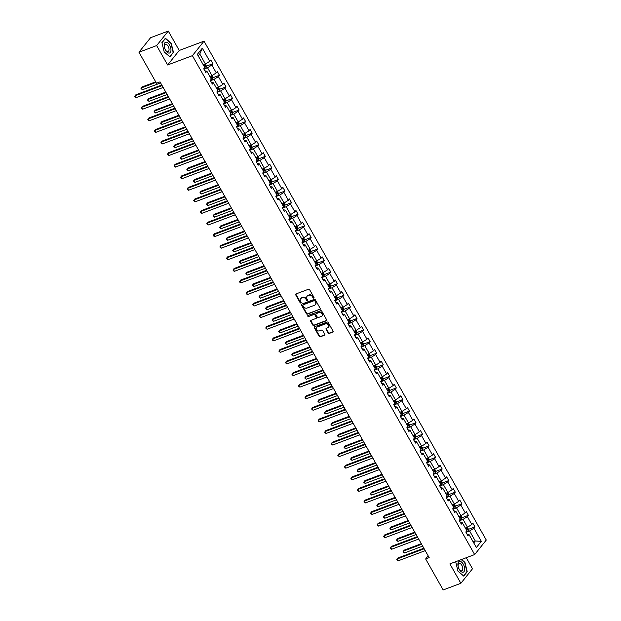 <?xml version="1.0" encoding="UTF-8"?>
<svg xmlns="http://www.w3.org/2000/svg" width="621" height="621" viewBox="0 0 621 621"><rect width="100%" height="100%" fill="white"/><g stroke="black" fill="none" stroke-linecap="round" stroke-linejoin="round"><path stroke-width="0.93" d="M313.807 298.127A0.605 0.497 -141.3 0 0 314.001 297.436L309.623 289.697A0.862 0.706 -141.3 0 0 308.513 289.231L296.015 293.935A0.862 0.706 -141.3 0 0 295.728 294.921L300.106 302.66A0.605 0.497 -141.3 0 0 301.084 302.295L300.517 301.294A2.763 2.274 -141.3 0 1 300.58 298.732A2.763 2.274 -141.3 0 1 301.418 298.127L302.458 297.738A2.763 2.274 -141.3 0 1 306.006 299.229L306.572 300.23A0.605 0.497 -141.3 0 0 307.542 299.865L306.976 298.864A2.763 2.274 -141.3 0 1 307.038 296.302A2.763 2.274 -141.3 0 1 307.876 295.697L308.924 295.301A2.763 2.274 -141.3 0 1 312.464 296.799L313.031 297.801A0.605 0.497 -141.3 0 0 313.807 298.127M328.16 332.957A0.862 0.706 -141.3 0 0 329.27 333.423L332.778 332.103A0.862 0.706 -141.3 0 0 333.058 331.117L328.191 322.516A0.862 0.706 -141.3 0 0 327.088 322.051L314.583 326.755A0.862 0.706 -141.3 0 0 314.304 327.748L319.163 336.341A0.862 0.706 -141.3 0 0 320.273 336.807L324.511 335.216A0.862 0.706 -141.3 0 0 324.791 334.23L322.71 330.543A0.862 0.706 -141.3 0 0 321.6 330.077L319.505 330.869A2.313 1.902 -141.3 0 1 316.834 330.038A2.313 1.902 -141.3 0 1 316.594 327.477A2.313 1.902 -141.3 0 1 317.292 326.972L325.528 323.875A2.313 1.902 -141.3 0 1 328.191 324.705A2.313 1.902 -141.3 0 1 328.439 327.267A2.313 1.902 -141.3 0 1 327.733 327.772L326.359 328.292A0.862 0.706 -141.3 0 0 326.079 329.277L328.16 332.957L328.478 332.569A0.862 0.706 -141.3 0 0 329.58 333.035L333.089 331.715A0.862 0.706 -141.3 0 0 333.151 331.684M449.891 563.884L460.867 583.29L443.177 589.95L425.641 558.962L429.181 557.627L160.024 81.887L156.484 83.222L138.949 52.226L156.639 45.574L167.623 64.98L192.394 55.665L474.661 554.561L449.891 563.884M319.955 309.444A0.862 0.706 -141.3 0 0 320.234 308.458L315.375 299.858A0.862 0.706 -141.3 0 0 314.265 299.392L301.759 304.096A0.862 0.706 -141.3 0 0 301.48 305.082L306.347 313.683A0.862 0.706 -141.3 0 0 307.449 314.148L320.273 309.056A0.862 0.706 -141.3 0 0 320.335 309.025M321.787 311.191L326.646 319.784A0.862 0.706 -141.3 0 1 326.367 320.778L313.861 325.482A0.862 0.706 -141.3 0 1 312.751 325.016L310.671 321.336A0.862 0.706 -141.3 0 1 310.958 320.343L316.027 318.433A0.862 0.706 -141.3 0 0 316.306 317.447L314.925 315.002A0.862 0.706 -141.3 0 0 313.822 314.536L308.544 316.524A0.605 0.497 -141.3 0 1 307.962 315.507L320.677 310.717A0.862 0.706 -141.3 0 1 321.787 311.191M460.867 583.29L472.496 568.774L466.247 557.728M167.623 64.98L179.244 50.464L168.268 31.05L156.639 45.574M168.268 31.05L150.569 37.71L138.949 52.226M466.922 534.013L468.94 534.409L467.885 535.721L465.789 532.011L466.837 530.691L462.389 522.828L461.333 524.14L459.237 520.429L460.285 519.117L455.837 511.246L454.782 512.558L452.686 508.847L453.734 507.536L449.286 499.664L448.23 500.984L446.134 497.274L447.182 495.954L442.734 488.09L441.678 489.402L439.583 485.692L440.631 484.372L436.183 476.509L435.127 477.821L433.031 474.11L434.079 472.798L429.631 464.927L428.575 466.239L426.48 462.529L427.527 461.217L423.08 453.346L422.024 454.665L419.928 450.947L420.976 449.635L416.528 441.764L415.472 443.083L413.376 439.373L414.424 438.053L409.976 430.19L408.921 431.502L406.825 427.791L407.873 426.48L403.425 418.608L402.369 419.92L400.273 416.21L401.321 414.898L396.873 407.027L395.818 408.346L393.722 404.628L394.77 403.316L390.322 395.445L389.266 396.765L387.17 393.054L388.218 391.735L383.77 383.871L382.715 385.183L380.619 381.473L381.667 380.153L377.219 372.29L376.163 373.601L374.067 369.891L375.115 368.579L370.667 360.708L369.611 362.02L367.516 358.309L368.564 356.997L364.116 349.126L363.06 350.446L360.964 346.735L362.012 345.416L357.564 337.552L356.508 338.864L354.412 335.154L355.46 333.834L351.012 325.971L349.957 327.283L347.861 323.572L348.909 322.26L344.461 314.389L343.405 315.701L341.309 311.99L342.357 310.679L337.909 302.807L336.854 304.127L334.758 300.409L335.806 299.097L331.358 291.226L330.302 292.545L328.206 288.835L329.254 287.515L324.806 279.652L323.751 280.964L321.647 277.253L322.703 275.941L318.255 268.07L317.199 269.382L315.095 265.672L316.151 264.36L311.703 256.489L310.647 257.8L308.544 254.09L309.6 252.778L305.152 244.907L304.096 246.226L301.992 242.516L303.048 241.196L298.6 233.333L297.544 234.645L295.441 230.934L296.496 229.615L292.049 221.751L290.993 223.063L288.889 219.353L289.945 218.041L285.497 210.17L284.441 211.482L282.338 207.771L283.393 206.459L278.945 198.588L277.89 199.908L275.786 196.197L276.842 194.878L272.394 187.006L271.338 188.326L269.235 184.616L270.29 183.296L265.842 175.433L264.787 176.744L262.683 173.034L263.739 171.722L259.291 163.851L258.235 165.163L256.131 161.452L257.187 160.14L252.739 152.269L251.684 153.589L249.58 149.871L250.636 148.559L246.188 140.688L245.132 142.007L243.028 138.297L244.084 136.977L239.636 129.114L238.58 130.426L236.477 126.715L237.532 125.403L233.085 117.532L232.029 118.844L229.925 115.133L230.981 113.822L226.533 105.95L225.477 107.262L223.374 103.552L224.429 102.24L219.981 94.369L218.926 95.688L216.822 91.978L217.878 90.658L213.43 82.795L212.374 84.107L210.271 80.396L211.326 79.077L206.878 71.213L205.823 72.525L203.719 68.815L204.775 67.503L197.338 54.361L202.306 48.159L209.735 61.3L210.791 59.981L212.894 63.699L211.839 65.011L216.287 72.882L217.342 71.562L219.446 75.273L218.39 76.593L222.838 84.456L223.894 83.144L225.997 86.855L224.942 88.166L229.39 96.038L230.445 94.726L232.549 98.436L231.493 99.748L235.941 107.619L236.997 106.3L239.101 110.018L238.045 111.33L242.493 119.201L243.548 117.881L245.652 121.592L244.596 122.911L249.044 130.775L250.1 129.463L252.204 133.173L251.148 134.493L255.596 142.356L256.652 141.045L258.755 144.755L257.699 146.067L262.147 153.938L263.203 152.626L265.307 156.337L264.251 157.649L268.699 165.52L269.755 164.2L271.858 167.911L270.803 169.23L275.25 177.094L276.306 175.782L278.41 179.492L277.354 180.812L281.802 188.675L282.858 187.363L284.961 191.074L283.906 192.386L288.354 200.257L289.409 198.945L291.513 202.656L290.457 203.967L294.905 211.839L295.961 210.519L298.064 214.237L297.009 215.549L301.457 223.42L302.512 222.101L304.616 225.811L303.56 227.131L308.008 234.994L309.064 233.682L311.168 237.393L310.112 238.705L314.56 246.576L315.615 245.264L317.719 248.974L316.663 250.286L321.119 258.157L322.167 256.838L324.271 260.556L323.215 261.868L327.671 269.739L328.719 268.419L330.822 272.13L329.767 273.45L334.222 281.313L335.27 280.001L337.374 283.712L336.318 285.031L340.774 292.895L341.822 291.583L343.925 295.293L342.87 296.605L347.325 304.476L348.373 303.164L350.477 306.875L349.421 308.187L353.877 316.058L354.925 314.738L357.028 318.449L355.973 319.768L360.428 327.632L361.476 326.32L363.58 330.03L362.524 331.35L366.98 339.213L368.028 337.902L370.132 341.612L369.076 342.924L373.531 350.795L374.579 349.483L376.683 353.194L375.627 354.506L380.083 362.377L381.131 361.057L383.235 364.775L382.179 366.087L386.635 373.958L387.683 372.639L389.786 376.349L388.73 377.669L393.186 385.532L394.234 384.22L396.338 387.931L395.282 389.243L399.738 397.114L400.786 395.802L402.889 399.513L401.834 400.824L406.289 408.696L407.337 407.376L409.441 411.094L408.385 412.406L412.841 420.277L413.889 418.958L415.992 422.668L414.937 423.988L419.392 431.851L420.44 430.539L422.544 434.25L421.488 435.569L425.944 443.433L426.992 442.121L429.095 445.831L428.04 447.143L432.495 455.014L433.543 453.703L435.647 457.413L434.591 458.725L439.047 466.596L440.095 465.276L442.199 468.987L441.143 470.307L445.599 478.17L446.646 476.858L448.75 480.569L447.694 481.888L452.15 489.752L453.198 488.44L455.302 492.15L454.246 493.462L458.702 501.333L459.75 500.021L461.853 503.732L460.798 505.044L465.253 512.915L466.301 511.595L468.405 515.314L467.349 516.625L471.805 524.497L472.853 523.177L474.956 526.887L473.901 528.207L481.337 541.341L476.369 547.543L468.94 534.409M192.394 55.665L204.022 41.141L486.282 540.037L474.661 554.561M459.424 520.763L463.056 519.389L467.512 527.26L465.354 528.067M467.512 527.26L471.805 524.497M463.056 519.389L467.349 516.625M460.371 522.432L462.389 522.828M452.872 509.181L456.505 507.815L460.961 515.678L458.803 516.493M460.961 515.678L465.253 512.915M456.505 507.815L460.798 505.044M453.819 510.85L455.837 511.246M446.32 497.6L449.953 496.233L454.409 504.097L452.251 504.912M454.409 504.097L458.702 501.333M449.953 496.233L454.246 493.462M447.267 499.276L449.286 499.664M439.769 486.018L443.402 484.652L447.857 492.523L445.699 493.33M447.857 492.523L452.15 489.752M443.402 484.652L447.694 481.888M440.716 487.695L442.734 488.09M433.217 474.444L436.85 473.07L441.306 480.941L439.148 481.749M441.306 480.941L445.599 478.17M436.85 473.07L441.143 470.307M434.164 476.113L436.183 476.509M426.666 462.862L430.299 461.496L434.754 469.36L432.596 470.175M434.754 469.36L439.047 466.596M430.299 461.496L434.591 458.725M427.613 464.531L429.631 464.927M420.114 451.281L423.747 449.915L428.203 457.778L426.045 458.593M428.203 457.778L432.495 455.014M423.747 449.915L428.04 447.143M421.061 452.957L423.08 453.346M413.563 439.699L417.196 438.333L421.651 446.204L419.493 447.011M421.651 446.204L425.944 443.433M417.196 438.333L421.488 435.569M414.51 441.376L416.528 441.764M407.011 428.117L410.644 426.751L415.1 434.622L412.942 435.43M415.1 434.622L419.392 431.851M410.644 426.751L414.937 423.988M407.958 429.794L409.976 430.19M400.46 416.544L404.092 415.17L408.548 423.041L406.39 423.856M408.548 423.041L412.841 420.277M404.092 415.17L408.385 412.406M401.407 418.212L403.425 418.608M393.908 404.962L397.541 403.596L401.997 411.459L399.839 412.274M401.997 411.459L406.289 408.696M397.541 403.596L401.834 400.824M394.855 406.639L396.873 407.027M387.357 393.38L390.989 392.014L395.445 399.885L393.287 400.692M395.445 399.885L399.738 397.114M390.989 392.014L395.282 389.243M388.304 395.057L390.322 395.445M380.805 381.799L384.438 380.432L388.893 388.304L386.736 389.111M388.893 388.304L393.186 385.532M384.438 380.432L388.73 377.669M381.752 383.475L383.77 383.871M374.253 370.225L377.886 368.851L382.342 376.722L380.184 377.529M382.342 376.722L386.635 373.958M377.886 368.851L382.179 366.087M375.2 371.894L377.219 372.29M367.702 358.643L371.335 357.277L375.79 365.14L373.632 365.955M375.79 365.14L380.083 362.377M371.335 357.277L375.627 354.506M368.649 360.312L370.667 360.708M361.15 347.061L364.783 345.695L369.239 353.559L367.081 354.374M369.239 353.559L373.531 350.795M364.783 345.695L369.076 342.924M362.097 348.738L364.116 349.126M354.599 335.48L358.232 334.114L362.687 341.985L360.529 342.792M362.687 341.985L366.98 339.213M358.232 334.114L362.524 331.35M355.546 337.156L357.564 337.552M348.047 323.906L351.68 322.532L356.136 330.403L353.978 331.21M356.136 330.403L360.428 327.632M351.68 322.532L355.973 319.768M348.994 325.575L351.012 325.971M341.496 312.324L345.129 310.958L349.584 318.821L347.426 319.636M349.584 318.821L353.877 316.058M345.129 310.958L349.421 308.187M342.443 313.993L344.461 314.389M334.944 300.743L338.577 299.376L343.033 307.24L340.875 308.055M343.033 307.24L347.325 304.476M338.577 299.376L342.87 296.605M335.891 302.419L337.909 302.807M328.393 289.161L332.025 287.795L336.481 295.666L334.323 296.473M336.481 295.666L340.774 292.895M332.025 287.795L336.318 285.031M329.34 290.838L331.358 291.226M321.841 277.579L325.474 276.213L329.93 284.084L327.772 284.892M329.93 284.084L334.222 281.313M325.474 276.213L329.767 273.45M322.788 279.256L324.806 279.652M315.289 266.005L318.922 264.631L323.378 272.503L321.22 273.318M323.378 272.503L327.671 269.739M318.922 264.631L323.215 261.868M316.236 267.674L318.255 268.07M308.738 254.424L312.371 253.058L316.826 260.921L314.668 261.736M316.826 260.921L321.119 258.157M312.371 253.058L316.663 250.286M309.685 256.1L311.703 256.489M302.186 242.842L305.819 241.476L310.275 249.347L308.117 250.154M310.275 249.347L314.56 246.576M305.819 241.476L310.112 238.705M303.133 244.519L305.152 244.907M295.635 231.26L299.268 229.894L303.723 237.765L301.565 238.573M303.723 237.765L308.008 234.994M299.268 229.894L303.56 227.131M296.582 232.937L298.6 233.333M289.083 219.687L292.716 218.313L297.172 226.184L295.014 226.991M297.172 226.184L301.457 223.42M292.716 218.313L297.009 215.549M290.03 221.355L292.049 221.751M282.532 208.105L286.165 206.739L290.62 214.602L288.462 215.417M290.62 214.602L294.905 211.839M286.165 206.739L290.457 203.967M283.479 209.774L285.497 210.17M275.98 196.523L279.613 195.157L284.069 203.02L281.911 203.835M284.069 203.02L288.354 200.257M279.613 195.157L283.906 192.386M276.927 198.2L278.945 198.588M269.429 184.942L273.061 183.575L277.517 191.447L275.359 192.254M277.517 191.447L281.802 188.675M273.061 183.575L277.354 180.812M270.376 186.618L272.394 187.006M262.877 173.368L266.51 171.994L270.966 179.865L268.808 180.672M270.966 179.865L275.25 177.094M266.51 171.994L270.803 169.23M263.824 175.037L265.842 175.433M256.326 161.786L259.958 160.412L264.414 168.283L262.256 169.098M264.414 168.283L268.699 165.52M259.958 160.412L264.251 157.649M257.273 163.455L259.291 163.851M249.774 150.204L253.407 148.838L257.862 156.702L255.705 157.517M257.862 156.702L262.147 153.938M253.407 148.838L257.699 146.067M250.721 151.881L252.739 152.269M243.222 138.623L246.855 137.257L251.311 145.128L249.153 145.935M251.311 145.128L255.596 142.356M246.855 137.257L251.148 134.493M244.169 140.299L246.188 140.688M236.671 127.041L240.304 125.675L244.759 133.546L242.601 134.353M244.759 133.546L249.044 130.775M240.304 125.675L244.596 122.911M237.618 128.718L239.636 129.114M230.119 115.467L233.752 114.093L238.208 121.964L236.05 122.779M238.208 121.964L242.493 119.201M233.752 114.093L238.045 111.33M231.066 117.136L233.085 117.532M223.568 103.886L227.201 102.519L231.656 110.383L229.498 111.198M231.656 110.383L235.941 107.619M227.201 102.519L231.493 99.748M224.515 105.562L226.533 105.95M217.016 92.304L220.649 90.938L225.105 98.809L222.947 99.616M225.105 98.809L229.39 96.038M220.649 90.938L224.942 88.166M217.963 93.981L219.981 94.369M210.465 80.722L214.098 79.356L218.553 87.227L216.395 88.035M218.553 87.227L222.838 84.456M214.098 79.356L218.39 76.593M211.412 82.399L213.43 82.795M203.913 69.148L207.546 67.774L212.002 75.646L209.844 76.453M212.002 75.646L216.287 72.882M207.546 67.774L211.839 65.011M204.86 70.817L206.878 71.213M202.306 48.159L199.776 54.043L205.45 64.064L203.292 64.879M205.45 64.064L209.735 61.3M179.244 50.464L204.022 41.141M428.156 555.818L425.641 558.962M473.745 542.909L475.282 540.992L469.608 530.971L465.975 532.337M473.124 541.807L475.282 540.992L481.337 541.341M199.776 54.043L198.246 55.96M469.608 530.971L473.901 528.207M206.319 66.168L212.894 63.699M212.871 77.749L219.446 75.273M219.423 89.331L225.997 86.855M225.974 100.905L232.549 98.436M232.526 112.486L239.101 110.018M239.077 124.068L245.652 121.592M245.629 135.65L252.204 133.173M252.18 147.224L258.755 144.755M258.732 158.805L265.307 156.337M265.283 170.387L271.858 167.911M271.835 181.969L278.41 179.492M278.387 193.55L284.961 191.074M284.938 205.124L291.513 202.656M291.49 216.706L298.064 214.237M298.041 228.287L304.616 225.811M304.593 239.869L311.168 237.393M311.144 251.443L317.719 248.974M317.696 263.025L324.271 260.556M324.247 274.606L330.822 272.13M330.799 286.188L337.374 283.712M337.35 297.762L343.925 295.293M343.902 309.343L350.477 306.875M350.454 320.925L357.028 318.449M357.005 332.507L363.58 330.03M363.557 344.088L370.132 341.612M370.108 355.662L376.683 353.194M376.66 367.244L383.235 364.775M383.211 378.826L389.786 376.349M389.763 390.407L396.338 387.931M396.314 401.981L402.889 399.513M402.866 413.563L409.441 411.094M409.418 425.144L415.992 422.668M415.969 436.726L422.544 434.25M422.521 448.3L429.095 445.831M429.072 459.882L435.647 457.413M435.624 471.463L442.199 468.987M442.175 483.045L448.75 480.569M448.727 494.627L455.302 492.15M455.278 506.2L461.853 503.732M461.83 517.782L468.405 515.314M468.381 529.364L474.956 526.887M173.507 52.568L171.202 43.214L165.403 38.238L161.902 42.616L164.2 51.962L170.007 56.938L172.933 52.785M455.69 561.702L457.933 571.126L463.732 576.102L467.233 571.731L464.935 562.378L461.566 559.49M314.079 297.746A0.605 0.497 -141.3 0 1 313.341 297.412L312.774 296.411A2.763 2.274 -141.3 0 0 309.235 294.913L308.924 295.301M307.209 296.116A2.763 2.274 -141.3 0 1 307.348 295.906A2.763 2.274 -141.3 0 1 308.195 295.301L309.235 294.913M300.75 298.546A2.763 2.274 -141.3 0 1 300.89 298.336A2.763 2.274 -141.3 0 1 301.736 297.738L302.776 297.343A2.763 2.274 -141.3 0 1 306.316 298.841L306.883 299.842A0.605 0.497 -141.3 0 0 307.62 300.176M295.953 293.958A0.862 0.706 -141.3 0 0 296.046 294.533L300.424 302.272A0.605 0.497 -141.3 0 0 301.162 302.613M301.697 304.119A0.862 0.706 -141.3 0 0 301.79 304.694L306.658 313.295A0.862 0.706 -141.3 0 0 307.768 313.76L320.273 309.056M314.855 301.022A0.605 0.497 -141.3 0 0 314.079 300.696L303.102 304.826A0.605 0.497 -141.3 0 0 302.908 305.524L303.506 306.58A2.763 2.274 -141.3 0 0 307.046 308.07L314.544 305.253A2.763 2.274 -141.3 0 0 315.39 304.647A2.763 2.274 -141.3 0 0 315.452 302.085L315.165 300.634A0.605 0.497 -141.3 0 0 314.397 300.308L314.079 300.696M303.149 304.779A0.605 0.497 -141.3 0 1 303.421 304.437L314.397 300.308M315.53 304.437A2.763 2.274 -141.3 0 0 315.701 304.259A2.763 2.274 -141.3 0 0 315.763 301.69L315.452 302.085M315.165 300.634L315.763 301.69M310.896 320.374A0.862 0.706 -141.3 0 0 310.989 320.941L313.069 324.62A0.862 0.706 -141.3 0 0 314.172 325.086L326.677 320.382A0.862 0.706 -141.3 0 0 326.739 320.358M316.399 318.014A0.862 0.706 -141.3 0 0 316.625 317.052L315.243 314.614A0.862 0.706 -141.3 0 0 314.133 314.148L308.544 316.524M308 315.491A0.605 0.497 -141.3 0 0 308.854 316.128M321.29 316.454A2.313 1.902 -141.3 0 0 321.988 315.949A2.313 1.902 -141.3 0 0 321.748 313.388A2.313 1.902 -141.3 0 0 319.085 312.557L316.182 313.652A0.862 0.706 -141.3 0 0 315.903 314.637L317.284 317.083A0.862 0.706 -141.3 0 0 318.387 317.548L321.29 316.454M322.136 315.74A2.313 1.902 -141.3 0 0 322.307 315.561A2.313 1.902 -141.3 0 0 322.058 312.992A2.313 1.902 -141.3 0 0 319.396 312.169L319.085 312.557M316.12 313.675A0.862 0.706 -141.3 0 1 316.5 313.256L319.396 312.169M326.297 328.315A0.862 0.706 -141.3 0 0 326.39 328.889L328.478 332.569M328.579 327.057A2.313 1.902 -141.3 0 0 328.75 326.879A2.313 1.902 -141.3 0 0 328.509 324.309A2.313 1.902 -141.3 0 0 325.839 323.479L325.528 323.875M316.764 327.29A2.313 1.902 -141.3 0 1 316.904 327.081A2.313 1.902 -141.3 0 1 317.61 326.576L325.839 323.479M314.521 326.786A0.862 0.706 -141.3 0 0 314.614 327.352L319.481 335.953A0.862 0.706 -141.3 0 0 320.583 336.419L324.822 334.82A0.862 0.706 -141.3 0 0 324.884 334.797M466.658 571.949L467.233 571.731M205.31 64.118L206.351 65.958L206.141 67.487A2.337 0.582 150.5 0 1 204.612 68.652L203.874 69.078M155.7 81.832L142.155 86.932L141.371 87.91L142.419 89.766L160.606 82.927M204.418 66.866A2.337 0.582 -29.5 0 0 205.015 66.4L204.511 65.508A2.337 0.582 150.5 0 1 203.913 65.973M156.018 82.399L141.371 87.91L140.998 88.524L142.419 89.766M161.794 85.03L135.875 94.78L135.091 95.766L162.12 85.597M136.139 97.621L135.137 97.117L134.718 96.371L135.091 95.766L136.139 97.621L163.168 87.452M211.862 75.7L212.902 77.54L212.692 79.061A2.337 0.582 150.5 0 1 211.163 80.233L210.426 80.66M165.791 92.087L148.706 98.514L147.922 99.492L148.97 101.347L167.158 94.508M210.969 78.448A2.337 0.582 -29.5 0 0 211.567 77.982L211.062 77.089A2.337 0.582 150.5 0 1 210.465 77.555M166.11 92.653L147.922 99.492L147.55 100.097L148.97 101.347M218.413 87.274L219.454 89.114L219.244 90.643A2.337 0.582 150.5 0 1 217.715 91.815L216.977 92.234M172.343 103.668L155.258 110.088L154.474 111.074L155.522 112.929L173.709 106.082M217.521 90.022A2.337 0.582 -29.5 0 0 218.118 89.564L217.614 88.671A2.337 0.582 150.5 0 1 217.016 89.137M172.661 104.227L154.474 111.074L154.101 111.679L155.522 112.929M168.345 96.604L142.426 106.362L141.642 107.34L168.671 97.171M142.69 109.195L141.27 107.953L141.642 107.34L142.69 109.195L169.719 99.026M174.897 108.186L148.978 117.943L148.194 118.921L175.223 108.753M149.242 120.777L148.24 120.272L147.821 119.527L148.194 118.921L149.242 120.777L176.271 110.608M166.218 42.189A5.729 2.934 69.4 0 0 164.425 47.437A5.729 2.934 69.4 0 0 168.904 53.096A5.729 2.934 69.4 0 0 170.697 47.848A5.729 2.934 69.4 0 0 166.218 42.189M165.807 44.223A3.92 2.01 69.4 0 0 165.341 44.293A3.92 2.01 69.4 0 0 164.697 48.244A3.92 2.01 69.4 0 0 167.647 51.69A3.92 2.01 69.4 0 0 168.105 51.628A3.92 2.01 69.4 0 0 168.749 47.67A3.92 2.01 69.4 0 0 165.807 44.223M161.949 42.81L165.333 38.587L170.954 43.408L173.181 52.467L169.789 56.705L164.185 51.892M459.944 561.353A5.729 2.934 69.4 0 0 458.158 566.6A5.729 2.934 69.4 0 0 462.637 572.259A5.729 2.934 69.4 0 0 464.423 567.012A5.729 2.934 69.4 0 0 459.944 561.353M459.532 563.387A3.92 2.01 69.4 0 0 459.074 563.457A3.92 2.01 69.4 0 0 458.422 567.408A3.92 2.01 69.4 0 0 461.372 570.854A3.92 2.01 69.4 0 0 461.83 570.792A3.92 2.01 69.4 0 0 462.482 566.833A3.92 2.01 69.4 0 0 459.532 563.387M461.232 559.614L464.679 562.572L466.914 571.63L463.522 575.869L457.918 571.056M455.674 561.974L455.985 561.586M224.965 98.855L226.005 100.695L225.796 102.224A2.337 0.582 150.5 0 1 224.266 103.389L223.529 103.816M178.895 115.242L161.809 121.669L161.025 122.655L162.073 124.511L180.261 117.664M224.072 101.603A2.337 0.582 -29.5 0 0 224.67 101.138L224.165 100.253A2.337 0.582 150.5 0 1 223.568 100.711M179.213 115.809L161.025 122.655L160.653 123.261L162.073 124.511M181.448 119.768L155.529 129.517L154.745 130.503L181.774 120.334M155.793 132.358L154.792 131.854L154.373 131.109L154.745 130.503L155.793 132.358L182.822 122.19M231.517 110.437L232.557 112.277L232.347 113.806A2.337 0.582 150.5 0 1 230.818 114.97L230.08 115.397M185.446 126.824L168.361 133.251L167.577 134.229L168.625 136.084L186.812 129.246M230.624 113.185A2.337 0.582 -29.5 0 0 231.222 112.719L230.717 111.827A2.337 0.582 150.5 0 1 230.119 112.292M185.764 127.39L167.577 134.229L167.204 134.842L168.625 136.084M188 131.349L162.081 141.099L161.297 142.085L188.326 131.916M162.345 143.94L161.344 143.435L160.924 142.69L161.297 142.085L162.345 143.94L189.374 133.771M238.068 122.019L239.108 123.858L238.899 125.38A2.337 0.582 150.5 0 1 237.369 126.552L236.632 126.979M191.998 138.405L174.912 144.833L174.128 145.811L175.176 147.666L193.364 140.827M237.175 124.767A2.337 0.582 -29.5 0 0 237.773 124.301L237.269 123.408A2.337 0.582 150.5 0 1 236.671 123.874M192.316 138.972L174.128 145.811L173.756 146.424L175.176 147.666M194.552 142.931L168.633 152.681L167.849 153.659L194.878 143.49M168.896 155.514L167.476 154.272L167.849 153.659L168.896 155.514L195.925 145.345M244.62 133.6L245.66 135.432L245.45 136.962A2.337 0.582 150.5 0 1 243.921 138.134L243.184 138.553M198.549 149.987L181.464 156.407L180.68 157.392L181.728 159.248L199.915 152.401M243.727 136.341A2.337 0.582 -29.5 0 0 244.325 135.883L243.82 134.99A2.337 0.582 150.5 0 1 243.222 135.456M198.867 150.546L180.68 157.392L180.307 157.998L181.728 159.248M201.103 154.505L175.184 164.262L174.4 165.24L201.429 155.071M175.448 167.096L174.027 165.854L174.4 165.24L175.448 167.096L202.477 156.927M251.171 145.174L252.211 147.014L252.002 148.543A2.337 0.582 150.5 0 1 250.473 149.708L249.735 150.135M205.101 161.561L188.016 167.988L187.231 168.974L188.279 170.829L206.467 163.983M250.279 147.922A2.337 0.582 -29.5 0 0 250.876 147.456L250.372 146.572A2.337 0.582 150.5 0 1 249.774 147.03M205.419 162.128L187.231 168.974L186.859 169.58L188.279 170.829M207.655 166.086L181.736 175.844L180.952 176.822L207.981 166.653M182 178.677L180.998 178.173L180.579 177.427L180.952 176.822L182 178.677L209.029 168.508M257.723 156.756L258.763 158.596L258.553 160.125A2.337 0.582 150.5 0 1 257.024 161.289L256.287 161.716M211.652 173.143L194.567 179.57L193.783 180.548L194.831 182.403L213.019 175.564M256.83 159.504A2.337 0.582 -29.5 0 0 257.428 159.038L256.923 158.145A2.337 0.582 150.5 0 1 256.326 158.611M211.971 173.709L193.783 180.548L193.41 181.161L194.831 182.403M214.206 177.668L188.287 187.418L187.503 188.404L214.532 178.235M188.551 190.259L187.55 189.754L187.131 189.009L187.503 188.404L188.551 190.259L215.58 180.09M264.274 168.338L265.314 170.177L265.105 171.699A2.337 0.582 150.5 0 1 263.576 172.871L262.838 173.298M218.204 184.724L201.119 191.152L200.335 192.13L201.383 193.985L219.57 187.146M263.382 171.085A2.337 0.582 -29.5 0 0 263.979 170.62L263.475 169.727A2.337 0.582 150.5 0 1 262.877 170.193M218.522 185.291L200.335 192.13L199.962 192.743L201.383 193.985M270.826 179.919L271.866 181.751L271.656 183.28A2.337 0.582 150.5 0 1 270.127 184.453L269.39 184.879M224.755 196.306L207.67 202.733L206.886 203.711L207.934 205.567L226.122 198.728M269.933 182.667A2.337 0.582 -29.5 0 0 270.531 182.201L270.026 181.309A2.337 0.582 150.5 0 1 269.429 181.774M225.074 196.873L206.886 203.711L206.514 204.317L207.934 205.567M277.377 191.493L278.418 193.333L278.208 194.862A2.337 0.582 150.5 0 1 276.679 196.034L275.941 196.453M231.307 207.88L214.222 214.307L213.438 215.293L214.486 217.148L232.673 210.302M276.485 194.241A2.337 0.582 -29.5 0 0 277.082 193.775L276.578 192.89A2.337 0.582 150.5 0 1 275.98 193.356M231.625 208.446L213.438 215.293L213.065 215.898L214.486 217.148M283.929 203.075L284.969 204.914L284.76 206.444A2.337 0.582 150.5 0 1 283.23 207.608L282.493 208.035M237.859 219.461L220.773 225.889L219.989 226.875L221.037 228.73L239.225 221.883M283.036 205.823A2.337 0.582 -29.5 0 0 283.634 205.357L283.129 204.464A2.337 0.582 150.5 0 1 282.532 204.93M238.177 220.028L219.989 226.875L219.617 227.48L221.037 228.73M290.481 214.656L291.521 216.496L291.311 218.025A2.337 0.582 150.5 0 1 289.782 219.19L289.044 219.617M244.41 231.043L227.325 237.47L226.541 238.448L227.589 240.304L245.776 233.465M289.588 217.404A2.337 0.582 -29.5 0 0 290.186 216.939L289.681 216.046A2.337 0.582 150.5 0 1 289.083 216.512M244.728 231.61L226.541 238.448L226.168 239.062L227.589 240.304M297.032 226.238L298.072 228.078L297.863 229.599A2.337 0.582 150.5 0 1 296.333 230.771L295.596 231.198M250.962 242.625L233.876 249.052L233.092 250.03L234.14 251.885L252.328 245.047M296.139 228.986A2.337 0.582 -29.5 0 0 296.737 228.52L296.233 227.628A2.337 0.582 150.5 0 1 295.635 228.093M251.28 243.191L233.092 250.03L232.72 250.636L234.14 251.885M303.584 237.812L304.624 239.652L304.414 241.181A2.337 0.582 150.5 0 1 302.885 242.353L302.148 242.772M257.513 254.206L240.428 260.626L239.644 261.612L240.692 263.467L258.879 256.62M302.691 240.56A2.337 0.582 -29.5 0 0 303.289 240.102L302.784 239.209A2.337 0.582 150.5 0 1 302.186 239.675M257.831 254.765L239.644 261.612L239.271 262.217L240.692 263.467M310.135 249.394L311.175 251.233L310.966 252.763A2.337 0.582 150.5 0 1 309.437 253.927L308.699 254.354M264.065 265.78L246.979 272.208L246.195 273.193L247.243 275.049L265.431 268.202M309.242 252.142A2.337 0.582 -29.5 0 0 309.84 251.676L309.336 250.791A2.337 0.582 150.5 0 1 308.738 251.249M264.383 266.347L246.195 273.193L245.823 273.799L247.243 275.049M316.687 260.975L317.727 262.815L317.517 264.344A2.337 0.582 150.5 0 1 315.988 265.509L315.251 265.935M270.616 277.362L253.531 283.789L252.747 284.767L253.795 286.623L271.982 279.784M315.794 263.723A2.337 0.582 -29.5 0 0 316.392 263.257L315.887 262.365A2.337 0.582 150.5 0 1 315.289 262.83M270.935 277.929L252.747 284.767L252.374 285.381L253.795 286.623M323.238 272.557L324.278 274.397L324.069 275.918A2.337 0.582 150.5 0 1 322.54 277.09L321.802 277.517M277.168 288.944L260.083 295.371L259.299 296.349L260.346 298.204L278.534 291.365M322.346 275.305A2.337 0.582 -29.5 0 0 322.943 274.839L322.439 273.946A2.337 0.582 150.5 0 1 321.841 274.412M277.486 289.51L259.299 296.349L258.926 296.962L260.346 298.204M220.758 189.25L194.839 198.999L194.055 199.978L221.084 189.809M195.103 201.841L193.682 200.591L194.055 199.978L195.103 201.841L222.132 191.672M227.309 200.824L201.39 210.581L200.606 211.559L227.635 201.39M201.654 213.414L200.234 212.172L200.606 211.559L201.654 213.414L228.683 203.246M233.861 212.405L207.942 222.163L207.158 223.141L234.187 212.972M208.206 224.996L207.204 224.492L206.785 223.746L207.158 223.141L208.206 224.996L235.235 214.827M240.412 223.987L214.493 233.737L213.709 234.722L240.738 224.554M214.757 236.578L213.756 236.073L213.337 235.328L213.709 234.722L214.757 236.578L241.786 226.409M246.964 235.569L221.045 245.318L220.261 246.304L247.29 236.135M221.309 248.159L220.308 247.655L219.888 246.91L220.261 246.304L221.309 248.159L248.338 237.99M253.515 247.142L227.596 256.9L226.812 257.878L253.842 247.709M227.86 259.733L226.44 258.491L226.812 257.878L227.86 259.733L254.889 249.564M260.067 258.724L234.148 268.482L233.364 269.46L260.393 259.291M234.412 271.315L233.411 270.81L232.991 270.065L233.364 269.46L234.412 271.315L261.441 261.146M266.619 270.306L240.7 280.055L239.916 281.041L266.945 270.872M240.964 282.897L239.962 282.392L239.543 281.647L239.916 281.041L240.964 282.897L267.993 272.728M273.17 281.887L247.251 291.637L246.467 292.623L273.496 282.454M247.515 294.478L246.514 293.974L246.095 293.228L246.467 292.623L247.515 294.478L274.544 284.309M279.722 293.469L253.803 303.219L253.019 304.197L280.048 294.028M254.067 306.052L252.646 304.81L253.019 304.197L254.067 306.052L281.096 295.883M329.79 284.139L330.83 285.97L330.62 287.5A2.337 0.582 150.5 0 1 329.091 288.672L328.354 289.091M283.719 300.525L266.634 306.945L265.85 307.931L266.898 309.786L285.086 302.939M328.897 286.879A2.337 0.582 -29.5 0 0 329.495 286.421L328.99 285.528A2.337 0.582 150.5 0 1 328.393 285.994M284.038 301.084L265.85 307.931L265.478 308.536L266.898 309.786M286.273 305.043L260.354 314.8L259.57 315.779L286.599 305.61M260.618 317.634L259.198 316.392L259.57 315.779L260.618 317.634L287.647 307.465M336.341 295.712L337.382 297.552L337.172 299.081A2.337 0.582 150.5 0 1 335.643 300.246L334.905 300.673M290.271 312.099L273.186 318.526L272.402 319.512L273.45 321.368L291.637 314.521M335.449 298.46A2.337 0.582 -29.5 0 0 336.046 297.995L335.542 297.11A2.337 0.582 150.5 0 1 334.944 297.568M290.589 312.666L272.402 319.512L272.029 320.118L273.45 321.368M292.825 316.625L266.906 326.382L266.122 327.36L293.151 317.191M267.17 329.215L266.168 328.711L265.749 327.966L266.122 327.36L267.17 329.215L294.199 319.047M342.893 307.294L343.933 309.134L343.724 310.663A2.337 0.582 150.5 0 1 342.194 311.827L341.457 312.254M296.822 323.681L279.737 330.108L278.953 331.086L280.001 332.941L298.189 326.103M342 310.042A2.337 0.582 -29.5 0 0 342.598 309.576L342.093 308.684A2.337 0.582 150.5 0 1 341.496 309.149M297.141 324.247L278.953 331.086L278.581 331.699L280.001 332.941M299.376 328.206L273.457 337.956L272.673 338.942L299.702 328.773M273.721 340.797L272.72 340.292L272.301 339.547L272.673 338.942L273.721 340.797L300.75 330.628M349.444 318.876L350.485 320.715L350.283 322.206A2.337 0.582 150.5 0 1 348.746 323.409L348.008 323.836M303.374 335.262L286.289 341.69L285.505 342.668L286.553 344.523L304.74 337.684M348.552 321.624A2.337 0.582 -29.5 0 0 349.149 321.158L348.645 320.265A2.337 0.582 150.5 0 1 348.047 320.731M303.692 335.829L285.505 342.668L285.132 343.281L286.553 344.523M305.928 339.788L280.009 349.538L279.225 350.516L306.254 340.347M280.273 352.379L278.852 351.129L279.225 350.516L280.273 352.379L307.302 342.21M355.996 330.457L357.036 332.289L356.827 333.819A2.337 0.582 150.5 0 1 355.297 334.991L354.56 335.418M309.926 346.844L292.84 353.271L292.056 354.249L293.104 356.105L311.292 349.266M355.103 333.205A2.337 0.582 -29.5 0 0 355.701 332.74L355.196 331.847A2.337 0.582 150.5 0 1 354.599 332.313M310.244 347.411L292.056 354.249L291.684 354.855L293.104 356.105M312.479 351.362L286.56 361.119L285.776 362.097L312.805 351.928M286.824 363.953L285.404 362.711L285.776 362.097L286.824 363.953L313.853 353.784M362.548 342.031L363.588 343.871L363.378 345.4A2.337 0.582 150.5 0 1 361.849 346.572L361.111 346.992M316.477 358.418L299.392 364.845L298.608 365.831L299.656 367.686L317.843 360.84M361.655 344.779A2.337 0.582 -29.5 0 0 362.253 344.313L361.756 343.429A2.337 0.582 150.5 0 1 361.15 343.894M316.795 358.985L298.608 365.831L298.235 366.437L299.656 367.686M319.031 362.943L293.112 372.701L292.328 373.679L319.357 363.51M293.376 375.534L292.375 375.03L291.955 374.284L292.328 373.679L293.376 375.534L320.405 365.365M369.099 353.613L370.139 355.453L369.93 356.982A2.337 0.582 150.5 0 1 368.4 358.146L367.663 358.573M323.029 370L305.943 376.427L305.159 377.413L306.207 379.268L324.395 372.421M368.206 356.361A2.337 0.582 -29.5 0 0 368.804 355.895L368.307 355.002A2.337 0.582 150.5 0 1 367.702 355.468M323.347 370.566L305.159 377.413L304.787 378.018L306.207 379.268M325.583 374.525L299.664 384.275L298.88 385.261L325.909 375.092M299.927 387.116L298.926 386.611L298.507 385.866L298.88 385.261L299.927 387.116L326.957 376.947M375.651 365.195L376.691 367.034L376.481 368.564A2.337 0.582 150.5 0 1 374.952 369.728L374.215 370.155M329.58 381.581L312.495 388.009L311.711 388.987L312.759 390.842L330.946 384.003M374.758 367.942A2.337 0.582 -29.5 0 0 375.356 367.477L374.859 366.584A2.337 0.582 150.5 0 1 374.253 367.05M329.898 382.148L311.711 388.987L311.338 389.6L312.759 390.842M382.202 376.776L383.242 378.616L383.033 380.137A2.337 0.582 150.5 0 1 381.504 381.31L380.766 381.736M336.132 393.163L319.047 399.59L318.262 400.568L319.31 402.424L337.498 395.585M381.31 379.524A2.337 0.582 -29.5 0 0 381.907 379.058L381.41 378.166A2.337 0.582 150.5 0 1 380.805 378.631M336.45 393.73L318.262 400.568L317.898 401.174L318.317 401.919L319.31 402.424M388.754 388.358L389.794 390.19L389.584 391.719A2.337 0.582 150.5 0 1 388.055 392.891L387.318 393.31M342.683 404.745L325.598 411.164L324.814 412.15L325.862 414.005L344.05 407.159M387.861 391.098A2.337 0.582 -29.5 0 0 388.459 390.64L387.962 389.747A2.337 0.582 150.5 0 1 387.357 390.213M343.002 405.303L324.814 412.15L324.449 412.755L324.868 413.501L325.862 414.005M395.305 399.932L396.345 401.771L396.136 403.301A2.337 0.582 150.5 0 1 394.607 404.465L393.869 404.892M349.235 416.318L332.15 422.746L331.366 423.732L332.414 425.587L350.601 418.74M394.413 402.68A2.337 0.582 -29.5 0 0 395.01 402.214L394.514 401.329A2.337 0.582 150.5 0 1 393.908 401.787M349.553 416.885L331.366 423.732L331.001 424.337L331.42 425.082L332.414 425.587M401.857 411.513L402.897 413.353L402.687 414.882A2.337 0.582 150.5 0 1 401.158 416.047L400.421 416.474M355.786 427.9L338.701 434.327L337.917 435.305L338.965 437.161L357.153 430.322M400.964 414.261A2.337 0.582 -29.5 0 0 401.562 413.796L401.065 412.903A2.337 0.582 150.5 0 1 400.46 413.369M356.105 428.467L337.917 435.305L337.552 435.919L338.965 437.161M408.408 423.095L409.449 424.935L409.239 426.456A2.337 0.582 150.5 0 1 407.71 427.628L406.972 428.055M362.338 439.482L345.253 445.909L344.469 446.887L345.517 448.742L363.704 441.904M407.516 425.843A2.337 0.582 -29.5 0 0 408.113 425.377L407.617 424.485A2.337 0.582 150.5 0 1 407.011 424.95M362.656 440.048L344.469 446.887L344.104 447.5L345.517 448.742M414.96 434.677L416 436.509L415.791 438.038A2.337 0.582 150.5 0 1 414.261 439.21L413.524 439.629M368.89 451.063L351.804 457.483L351.02 458.469L352.068 460.324L370.256 453.485M414.067 437.417A2.337 0.582 -29.5 0 0 414.665 436.959L414.168 436.066A2.337 0.582 150.5 0 1 413.563 436.532M369.208 451.622L351.02 458.469L350.655 459.074L351.075 459.819L352.068 460.324M421.512 446.251L422.552 448.09L422.342 449.62A2.337 0.582 150.5 0 1 420.813 450.784L420.075 451.211M375.441 462.637L358.356 469.065L357.572 470.05L358.62 471.906L376.807 465.059M420.619 448.999A2.337 0.582 -29.5 0 0 421.217 448.533L420.72 447.648A2.337 0.582 150.5 0 1 420.114 448.106M375.759 463.204L357.572 470.05L357.207 470.656L357.626 471.401L358.62 471.906M428.063 457.832L429.103 459.672L428.894 461.201A2.337 0.582 150.5 0 1 427.364 462.366L426.627 462.792M381.993 474.219L364.907 480.646L364.123 481.624L365.171 483.487L383.359 476.641M427.17 460.58A2.337 0.582 -29.5 0 0 427.768 460.114L427.271 459.222A2.337 0.582 150.5 0 1 426.666 459.687M382.311 474.786L364.123 481.624L363.759 482.238L365.171 483.487M434.615 469.414L435.655 471.254L435.445 472.775A2.337 0.582 150.5 0 1 433.916 473.947L433.179 474.374M388.544 485.801L371.459 492.228L370.675 493.206L371.723 495.061L389.91 488.222M433.722 472.162A2.337 0.582 -29.5 0 0 434.32 471.696L433.823 470.803A2.337 0.582 150.5 0 1 433.217 471.269M388.862 486.367L370.675 493.206L370.31 493.819L371.723 495.061M332.134 386.107L306.215 395.856L305.431 396.842L332.46 386.673M306.479 398.698L305.478 398.193L305.058 397.448L305.431 396.842L306.479 398.698L333.508 388.529M338.686 397.681L312.767 407.438L311.983 408.416L339.012 398.247M313.031 410.271L311.61 409.029L311.983 408.416L313.031 410.271L340.06 400.103M345.237 409.262L319.318 419.02L318.534 419.998L345.563 409.829M319.582 421.853L318.581 421.348L318.162 420.603L318.534 419.998L319.582 421.853L346.611 411.684M351.789 420.844L325.87 430.594L325.086 431.579L352.115 421.411M326.134 433.435L325.132 432.93L324.713 432.185L325.086 431.579L326.134 433.435L353.163 423.266M358.348 432.426L332.421 442.175L331.637 443.161L358.666 432.992M332.685 445.016L331.684 444.512L331.265 443.767L331.637 443.161L332.685 445.016L359.714 434.847M364.9 444.007L338.973 453.757L338.189 454.735L365.218 444.566M339.237 456.59L337.816 455.348L338.189 454.735L339.237 456.59L366.266 446.421M371.451 455.581L345.524 465.339L344.74 466.317L371.769 456.148M345.788 468.172L344.368 466.93L344.74 466.317L345.788 468.172L372.817 458.003M378.003 467.163L352.076 476.92L351.292 477.898L378.321 467.729M352.34 479.754L351.339 479.249L350.919 478.504L351.292 477.898L352.34 479.754L379.369 469.585M384.554 478.744L358.627 488.494L357.843 489.48L384.873 479.311M358.891 491.335L357.89 490.831L357.471 490.085L357.843 489.48L358.891 491.335L385.92 481.166M391.106 490.326L365.179 500.076L364.395 501.054L391.424 490.885M365.443 502.917L364.022 501.667L364.395 501.054L365.443 502.917L392.472 492.748M441.166 480.996L442.206 482.827L441.997 484.357A2.337 0.582 150.5 0 1 440.468 485.529L439.73 485.956M395.096 497.382L378.01 503.81L377.226 504.788L378.274 506.643L396.462 499.804M440.273 483.743A2.337 0.582 -29.5 0 0 440.871 483.278L440.374 482.385A2.337 0.582 150.5 0 1 439.769 482.851M395.414 497.949L377.226 504.788L376.862 505.393L377.281 506.138L378.274 506.643M397.657 501.9L371.731 511.657L370.947 512.635L397.976 502.467M371.995 514.491L370.574 513.249L370.947 512.635L371.995 514.491L399.024 504.322M447.718 492.569L448.758 494.409L448.548 495.938A2.337 0.582 150.5 0 1 447.019 497.111L446.282 497.53M401.647 508.956L384.562 515.383L383.778 516.369L384.826 518.225L403.013 511.378M446.825 495.317A2.337 0.582 -29.5 0 0 447.423 494.852L446.926 493.967A2.337 0.582 150.5 0 1 446.32 494.432M401.966 509.523L383.778 516.369L383.413 516.975L383.832 517.72L384.826 518.225M404.209 513.482L378.282 523.239L377.498 524.217L404.527 514.048M378.546 526.072L377.545 525.568L377.126 524.823L377.498 524.217L378.546 526.072L405.575 515.904M454.269 504.151L455.309 505.991L455.1 507.52A2.337 0.582 150.5 0 1 453.571 508.684L452.833 509.111M408.199 520.538L391.114 526.965L390.33 527.951L391.377 529.806L409.565 522.96M453.377 506.899A2.337 0.582 -29.5 0 0 453.974 506.433L453.477 505.548A2.337 0.582 150.5 0 1 452.872 506.006M408.517 521.104L390.33 527.951L389.965 528.556L390.384 529.302L391.377 529.806M410.76 525.063L384.834 534.813L384.05 535.799L411.079 525.63M385.098 537.654L384.096 537.149L383.677 536.404L384.05 535.799L385.098 537.654L412.127 527.485M460.821 515.733L461.861 517.572L461.651 519.102A2.337 0.582 150.5 0 1 460.122 520.266L459.385 520.693M414.75 532.119L397.665 538.547L396.881 539.525L397.929 541.38L416.117 534.541M459.928 518.481A2.337 0.582 -29.5 0 0 460.526 518.015L460.029 517.122A2.337 0.582 150.5 0 1 459.424 517.588M415.069 532.686L396.881 539.525L396.516 540.138L397.929 541.38M417.312 536.645L391.385 546.395L390.601 547.38L417.63 537.212M391.649 549.236L390.648 548.731L390.229 547.986L390.601 547.38L391.649 549.236L418.678 539.067M467.372 527.314L468.413 529.154L468.203 530.676A2.337 0.582 150.5 0 1 466.674 531.848L465.936 532.275M421.302 543.701L404.217 550.128L403.433 551.106L404.481 552.962L422.668 546.123M466.48 530.062A2.337 0.582 -29.5 0 0 467.077 529.597L466.581 528.704A2.337 0.582 150.5 0 1 465.975 529.17M421.62 544.268L403.433 551.106L403.068 551.712L403.487 552.457L404.481 552.962M423.864 548.219L397.937 557.976L397.153 558.954L424.182 548.785M398.201 560.81L396.78 559.568L397.153 558.954L398.201 560.81L425.23 550.641M312.774 296.411L312.464 296.799M308.195 295.301L307.876 295.697M306.883 299.842L306.572 300.23M306.316 298.841L306.006 299.229M302.776 297.343L302.458 297.738M301.736 297.738L301.418 298.127M300.424 302.272L300.106 302.66M296.046 294.533L295.728 294.921M313.341 297.412L313.031 297.801M307.768 313.76L307.449 314.148M306.658 313.295L306.347 313.683M301.79 304.694L301.48 305.082M303.421 304.437L303.102 304.826M326.677 320.382L326.367 320.778M314.172 325.086L313.861 325.482M313.069 324.62L312.751 325.016M310.989 320.941L310.671 321.336M316.625 317.052L316.306 317.447M315.243 314.614L314.925 315.002M314.133 314.148L313.822 314.536M316.5 313.256L316.182 313.652M326.39 328.889L326.079 329.277M317.61 326.576L317.292 326.972M324.822 334.82L324.511 335.216M320.583 336.419L320.273 336.807M319.481 335.953L319.163 336.341M314.614 327.352L314.304 327.748M333.089 331.715L332.778 332.103M329.58 333.035L329.27 333.423M206.141 67.448L204.449 64.444M204.612 68.652L204.301 68.093M204.301 66.672L205.015 66.4M212.692 79.022L211 76.026M211.163 80.233L210.853 79.674M210.853 78.246L211.567 77.982M219.244 90.604L217.552 87.6M217.715 91.815L217.404 91.256M217.404 89.828L218.118 89.564M225.796 102.186L224.103 99.181M224.266 103.389L223.956 102.838M223.956 101.409L224.67 101.138M232.347 113.767L230.655 110.763M230.818 114.97L230.507 114.419M230.507 112.991L231.222 112.719M238.899 125.341L237.206 122.345M237.369 126.552L237.059 125.993M237.059 124.565L237.773 124.301M245.45 136.923L243.758 133.919M243.921 138.134L243.611 137.575M243.611 136.146L244.325 135.883M252.002 148.504L250.31 145.5M250.473 149.708L250.162 149.156M250.162 147.728L250.876 147.456M258.553 160.086L256.861 157.082M257.024 161.289L256.714 160.738M256.714 159.31L257.428 159.038M265.105 171.668L263.413 168.664M263.576 172.871L263.265 172.312M263.265 170.891L263.979 170.62M271.656 183.242L269.964 180.237M270.127 184.453L269.817 183.894M269.817 182.465L270.531 182.201M278.208 194.823L276.516 191.819M276.679 196.034L276.368 195.475M276.368 194.047L277.082 193.775M284.76 206.405L283.067 203.401M283.23 207.608L282.92 207.057M282.92 205.629L283.634 205.357M291.311 217.987L289.619 214.982M289.782 219.19L289.471 218.631M289.471 217.21L290.186 216.939M297.863 229.56L296.17 226.564M296.333 230.771L296.023 230.212M296.023 228.784L296.737 228.52M304.414 241.142L302.722 238.138M302.885 242.353L302.574 241.794M302.574 240.366L303.289 240.102M310.966 252.724L309.274 249.72M309.437 253.927L309.126 253.376M309.126 251.947L309.84 251.676M317.517 264.305L315.825 261.301M315.988 265.509L315.678 264.957M315.678 263.529L316.392 263.257M324.077 275.879L322.377 272.883M322.54 277.09L322.229 276.531M322.229 275.103L322.943 274.839M330.628 287.461L328.928 284.457M329.091 288.672L328.781 288.113M328.781 286.685L329.495 286.421M337.18 299.043L335.48 296.038M335.643 300.246L335.332 299.695M335.332 298.266L336.046 297.995M343.731 310.624L342.031 307.62M342.194 311.827L341.884 311.276M341.892 309.848L342.598 309.576M350.283 322.206L348.583 319.202M348.746 323.409L348.435 322.85M348.443 321.43L349.149 321.158M356.834 333.78L355.134 330.776M355.297 334.991L354.987 334.432M354.995 333.003L355.701 332.74M363.386 345.361L361.686 342.357M361.849 346.572L361.538 346.013M361.546 344.585L362.253 344.313M369.937 356.943L368.237 353.939M368.4 358.146L368.09 357.595M368.098 356.167L368.804 355.895M376.489 368.525L374.789 365.521M374.952 369.728L374.642 369.169M374.649 367.748L375.356 367.477M383.041 380.099L381.341 377.102M381.504 381.31L381.193 380.751M381.201 379.322L381.907 379.058M389.592 391.68L387.892 388.676M388.055 392.891L387.745 392.332M387.752 390.904L388.459 390.64M396.144 403.262L394.444 400.258M394.607 404.465L394.296 403.914M394.304 402.486L395.01 402.214M402.695 414.844L400.995 411.839M401.158 416.047L400.848 415.496M400.856 414.067L401.562 413.796M409.247 426.417L407.547 423.421M407.71 427.628L407.399 427.069M407.407 425.641L408.113 425.377M415.798 437.999L414.098 434.995M414.261 439.21L413.951 438.651M413.959 437.223L414.665 436.959M422.35 449.581L420.65 446.577M420.813 450.784L420.502 450.233M420.51 448.804L421.217 448.533M428.901 461.162L427.201 458.158M427.364 462.366L427.054 461.814M427.062 460.386L427.768 460.114M435.453 472.744L433.753 469.74M433.916 473.947L433.605 473.388M433.613 471.968L434.32 471.696M442.005 484.318L440.305 481.314M440.468 485.529L440.157 484.97M440.165 483.542L440.871 483.278M448.556 495.9L446.856 492.895M447.019 497.111L446.709 496.552M446.716 495.123L447.423 494.852M455.108 507.481L453.408 504.477M453.571 508.684L453.26 508.133M453.268 506.705L453.974 506.433M461.659 519.063L459.959 516.059M460.122 520.266L459.812 519.707M459.819 518.287L460.526 518.015M468.211 530.637L466.511 527.64M466.674 531.848L466.363 531.289M466.371 529.86L467.077 529.597M307.348 295.906L307.038 296.302M300.89 298.336L300.58 298.732M303.234 304.569L302.916 304.958M315.701 304.259L315.39 304.647M316.601 317.859L316.291 318.247M322.307 315.561L321.988 315.949M316.236 313.442L315.918 313.838M328.75 326.879L328.439 327.267M316.904 327.081L316.594 327.477"/></g></svg>
